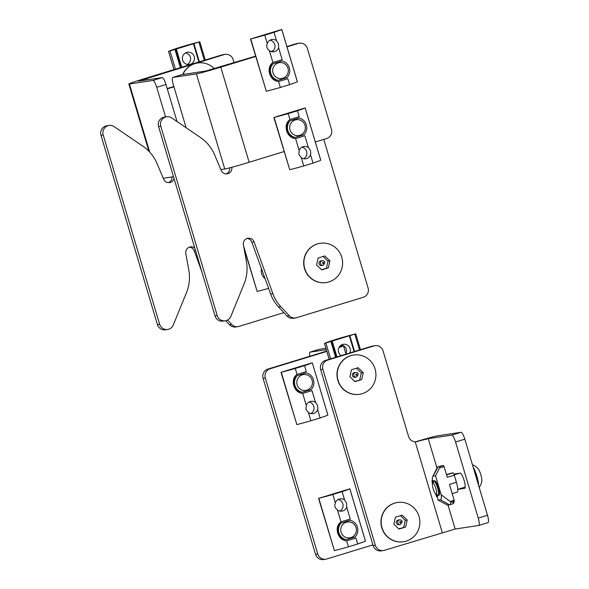 <?xml version="1.0" encoding="UTF-8"?>
<svg xmlns="http://www.w3.org/2000/svg" width="589" height="589" viewBox="0 0 589 589"><rect width="100%" height="100%" fill="white"/><g stroke="black" fill="none" stroke-linecap="round" stroke-linejoin="round"><path stroke-width="0.88" d="M283.869 312.649L239.009 326.387A7.451 7.252 -98.6 0 1 231.668 324.384L227.575 320.011M237.993 326.615L235.784 326.947A7.451 7.252 -98.6 0 1 229.452 324.716L225.697 320.703M201.917 271.985L194.274 250.899L195.57 250.7M189.334 247.152A5.713 5.566 -98.6 0 1 194.274 250.899M167.681 329.465A7.451 7.252 -98.6 0 1 159.626 324.222L103.2 134.947A7.451 7.252 -98.6 0 1 109.031 125.457L106.815 125.788A7.451 7.252 -98.6 0 0 100.984 135.279L157.41 324.554A7.451 7.252 -98.6 0 0 165.465 329.796L167.681 329.465A7.451 7.252 -98.6 0 0 173.269 325.018L186.477 292.689A39.721 38.697 -98.6 0 0 188.819 270.152L185.807 253.513A5.713 5.566 -98.6 0 1 194.804 248.131M109.031 125.457A7.451 7.252 -98.6 0 1 114.126 126.628L142.788 146.131A39.721 38.697 -98.6 0 1 157.049 163.587L163.632 179.137A5.713 5.566 -98.6 0 0 174.072 178.57M172.076 176.936A5.713 5.566 -98.6 0 1 168.461 182.597M167.298 88.91A7.451 7.252 -98.6 0 1 168.123 88.6L173.939 86.819M167.195 88.541L173.843 86.502M243.625 246.099L257.143 291.437A37.24 1.2 -16.6 0 0 268.591 288.36M244.037 248.374L257.143 291.437M261.428 268.606A9.932 9.674 81.4 0 0 265.094 278.707M231.808 167.291A5.713 5.566 81.4 0 1 221.221 170.457L214.639 154.907A39.721 38.697 81.4 0 0 200.378 137.451L171.716 117.947A7.451 7.252 81.4 0 0 160.79 126.267L217.216 315.542A7.451 7.252 81.4 0 0 230.859 316.337L244.067 284.008A39.721 38.697 81.4 0 0 246.408 261.472L243.397 244.833A5.713 5.566 81.4 0 1 254.08 241.88L272.862 293.705A37.24 36.275 81.4 0 0 280.776 306.648L289.258 315.704A7.451 7.252 81.4 0 0 296.606 317.699L363.28 297.283A7.451 7.252 81.4 0 0 368.096 288.028L323.788 139.409M226.051 173.917A5.713 5.566 81.4 0 0 229.629 167.865M166.621 116.777L164.405 117.108A7.451 7.252 81.4 0 0 158.574 126.598L215 315.873A7.451 7.252 81.4 0 0 223.054 321.115L225.27 320.784M254.08 241.88L251.871 242.219A5.713 5.566 81.4 0 0 246.924 238.471M251.871 242.219L270.646 294.044A37.24 36.275 81.4 0 0 278.568 306.979L287.042 316.035A7.451 7.252 81.4 0 0 293.374 318.266L295.59 317.935M304.741 268.577A19.864 19.349 -98.6 0 1 320.291 243.272A19.864 19.349 -98.6 0 1 342.386 260.029A19.864 19.349 -98.6 0 1 326.21 282.551A19.864 19.349 -98.6 0 1 304.741 268.577M329.928 260.868L324.819 255.943L318.141 257.989L316.573 264.954L321.682 269.88L328.368 267.833L329.928 260.868L327.992 261.155L323.118 256.465M326.1 282.565A19.864 19.349 -98.6 0 1 325.989 282.58A19.864 19.349 -98.6 0 1 304.52 268.613A19.864 19.349 -98.6 0 1 320.07 243.309A19.864 19.349 -98.6 0 1 320.18 243.294M321.447 269.652L328.368 267.833M326.424 268.128L327.992 261.155M323.052 265.33L321.668 265.536A2.356 2.297 -98.6 0 1 319.113 263.879A2.356 2.297 -98.6 0 1 320.961 260.875L322.345 260.662C325.422 260.868 325.658 262.422 323.052 265.33A2.356 2.297 -98.6 0 1 320.497 263.666A2.356 2.297 -98.6 0 1 322.345 260.662M165.553 116.939L156.726 87.319A7.451 1.664 73 0 0 152.941 80.435L129.403 83.984A21.101 0.685 163.4 0 1 128.851 83.991A21.101 0.685 163.4 0 1 144.364 78.668L221.876 54.932A7.451 7.252 81.4 0 1 222.892 54.703L225.108 54.372A7.451 7.252 -98.6 0 1 233.163 59.607L234.091 62.728M177.039 121.57L165.98 84.485A7.451 1.664 -107 0 0 162.196 77.601L152.941 80.435M162.196 77.601L138.363 81.149L224.092 54.6A7.451 7.252 -98.6 0 1 225.108 54.372M173.519 176.722L163.263 178.268M174.97 49.447L199.575 41.856A37.24 1.2 -16.6 0 0 185.535 45.662L176.28 48.497A37.24 1.2 -16.6 0 0 168.557 51.353L173.991 69.598L168.528 51.368L174.97 49.447L180.389 67.639M185.572 52.885A6.207 6.045 -98.6 0 1 188.016 53.982C190.519 55.852 191.234 58.23 190.144 61.116A6.207 6.045 -98.6 0 1 187.317 64.451M182.656 60.137A6.207 6.045 -98.6 0 1 187.516 52.23A6.207 6.045 -98.6 0 1 194.422 57.464A6.207 6.045 -98.6 0 1 182.656 60.137M193.825 43.733L199.222 61.874L193.825 43.733M182.929 74.472A19.864 19.349 -98.6 0 1 197.683 62.979A19.864 19.349 -98.6 0 1 214.381 68.736M182.708 74.508A19.864 19.349 -98.6 0 1 197.462 63.016A19.864 19.349 -98.6 0 1 197.573 62.994M255.589 56.146L205.664 71.048L182.126 74.597A7.451 1.664 -107 0 0 182.075 74.604L172.82 77.439A7.451 1.664 73 0 0 173.343 84.816L186.146 127.769M220.853 169.588L224.762 168.999A21.101 0.685 -16.6 0 0 249.14 162.262L284.038 151.579M315.336 141.993L326.652 138.533A7.451 7.252 -98.6 0 0 331.467 129.271L307.362 48.423A7.451 7.252 -98.6 0 0 298.299 43.417L286.983 46.877M172.82 77.439A7.451 1.664 73 0 1 172.871 77.431L196.409 73.883A21.101 0.685 -16.6 0 0 220.779 67.153L255.685 56.463M271.463 51.633L272.435 51.339M299.315 43.181L297.099 43.52A7.451 7.252 81.4 0 0 296.083 43.748L286.887 46.568M273.097 50.787L270.911 51.457M264.77 35.156L274.025 32.321A37.24 1.2 -16.6 0 0 281.756 29.465L250.73 38.962A37.24 1.2 -16.6 0 0 264.77 35.156L267.251 43.483C266.162 46.362 266.876 48.74 269.379 50.61L272.921 62.5L282.175 59.666L278.634 47.783L278.516 43.888L276.506 40.648A6.207 6.045 81.4 0 0 267.251 43.483M272.921 62.5C265.595 67.47 269.652 81.091 278.597 81.525L287.852 78.69L289.619 84.639A37.24 1.2 -16.6 0 0 297.349 81.783L297.342 81.761M287.02 77.608L278.089 80.34C270.13 79.751 266.692 68.42 273.127 63.678L282.057 60.947A9.932 9.674 81.4 0 1 287.02 77.608M250.73 38.962L266.331 91.28A37.24 1.2 -16.6 0 0 280.364 87.466L289.619 84.639M278.597 81.525L280.364 87.466M281.756 29.465L297.349 81.783M274.025 32.321L276.506 40.648M269.379 50.61A6.207 6.045 81.4 0 0 278.634 47.783M271.823 51.714A6.207 6.045 81.4 0 0 270.079 40.148M250.48 39.014L266.331 91.28M287.977 68.287A8.025 7.819 81.4 0 0 274.879 64.952A8.025 7.819 81.4 0 0 284.008 77.777A8.025 7.819 81.4 0 0 287.977 68.287M273.127 63.678A9.932 9.674 81.4 0 0 278.089 80.34M278.604 116.004L305.154 107.934A37.24 1.2 163.4 0 1 297.423 110.791L288.161 113.625A37.24 1.2 163.4 0 1 274.15 117.432L278.604 116.004M305.154 107.934L320.747 160.245A37.24 1.2 163.4 0 1 313.017 163.101L310.536 154.782C311.073 151.984 310.359 149.606 308.408 147.648L304.859 135.757L295.604 138.592C286.666 138.165 282.61 124.537 289.935 119.574L288.161 113.625M297.423 110.791L299.19 116.74L289.935 119.574M290.134 120.745L299.065 118.014A9.932 9.674 81.4 0 1 304.034 134.675L295.104 137.414C287.101 136.825 283.729 125.42 290.134 120.745A9.932 9.674 81.4 0 0 295.104 137.414M308.408 147.648A6.207 6.045 81.4 0 0 299.153 150.482L298.844 154.436L301.281 157.616A6.207 6.045 81.4 0 0 310.536 154.782M299.153 150.482L295.604 138.592M313.017 163.101L303.762 165.936A37.24 1.2 163.4 0 1 289.744 169.742L274.15 117.432M303.762 165.936L301.281 157.616M303.718 158.721A6.207 6.045 81.4 0 0 301.98 147.147M289.744 169.742L273.87 117.483M290.031 129.941A8.025 7.819 81.4 0 0 303.129 133.276A8.025 7.819 81.4 0 0 293.999 120.45A8.025 7.819 81.4 0 0 290.031 129.941M309.821 356.257A7.451 1.664 73 0 1 310.079 352.126A7.451 1.664 73 0 1 310.138 352.112L319.393 349.277L325.901 348.298M326.313 349.675L310.138 352.112M339.912 346.185L342.923 345.736A21.101 0.685 163.4 0 1 343.446 345.699M326.733 351.073L267.907 369.089A7.451 7.252 81.4 0 0 263.092 378.352L315.542 554.308A7.451 7.252 81.4 0 0 323.597 559.55L325.813 559.219A7.451 7.252 -98.6 0 1 317.758 553.977L265.308 378.013A7.451 7.252 -98.6 0 1 270.115 368.758L267.907 369.089M326.821 351.397L270.115 368.758M343.483 345.721A21.101 0.685 163.4 0 1 343.483 345.728A21.101 0.685 163.4 0 1 338.999 347.517M372.911 544.877L326.829 558.983A7.451 7.252 -98.6 0 1 325.813 559.219M332.851 494.502L342.106 491.668A37.24 1.2 -16.6 0 0 349.837 488.818L318.811 498.316A37.24 1.2 -16.6 0 0 332.851 494.502L335.332 502.829C334.243 505.708 334.95 508.086 337.46 509.964L341.002 521.847L350.256 519.012L346.715 507.129L346.597 503.234L344.587 499.995A6.207 6.045 81.4 0 0 335.332 502.829M341.002 521.847C333.676 526.816 337.733 540.444 346.671 540.871L355.933 538.037L357.7 543.986A37.24 1.2 -16.6 0 0 365.43 541.129L365.423 541.107M355.101 536.954L346.17 539.693C338.211 539.097 334.773 527.766 341.2 523.025L350.131 520.293A9.932 9.674 81.4 0 1 355.101 536.954M318.811 498.316L334.405 550.627A37.24 1.2 -16.6 0 0 348.445 546.82L357.7 543.986M346.671 540.871L348.445 546.82M349.837 488.818L365.43 541.129M342.106 491.668L344.587 499.995M337.46 509.964A6.207 6.045 81.4 0 0 346.715 507.129M339.905 511.061A6.207 6.045 81.4 0 0 338.16 499.494M318.561 498.36L334.405 550.627M356.058 527.634A8.025 7.819 81.4 0 0 342.96 524.298A8.025 7.819 81.4 0 0 352.089 537.124A8.025 7.819 81.4 0 0 356.058 527.634M341.2 523.025A9.932 9.674 81.4 0 0 346.17 539.693M285.724 370.856L312.295 362.772A37.24 1.2 163.4 0 1 304.535 365.644L295.28 368.478A37.24 1.2 163.4 0 1 281.262 372.285L285.724 370.856M327.889 415.083L312.295 362.772L327.867 415.098A37.24 1.2 163.4 0 1 320.129 417.954L317.648 409.635C318.185 406.837 317.478 404.459 315.527 402.501L311.979 390.61L302.724 393.445C293.786 393.018 289.722 379.39 297.055 374.42L295.28 368.478M304.535 365.644L306.309 371.585L297.055 374.42M297.254 375.598L306.184 372.866A9.932 9.674 81.4 0 1 311.154 389.528L302.223 392.267C294.213 391.678 290.848 380.266 297.254 375.598A9.932 9.674 81.4 0 0 302.223 392.267M315.527 402.501A6.207 6.045 81.4 0 0 306.265 405.335L305.963 409.289L308.393 412.469A6.207 6.045 81.4 0 0 317.648 409.635M306.265 405.335L302.724 393.445M320.129 417.954L310.874 420.789A37.24 1.2 163.4 0 1 296.856 424.595L281.262 372.285M310.874 420.789L308.393 412.469M310.837 413.574A6.207 6.045 81.4 0 0 309.092 402M296.856 424.595L280.99 372.336M297.143 384.794A8.025 7.819 81.4 0 0 310.241 388.129A8.025 7.819 81.4 0 0 301.119 375.303A8.025 7.819 81.4 0 0 297.143 384.794M453.876 474.064L460.09 473.129A7.944 1.774 73 0 1 464.088 480.344A7.944 1.774 73 0 1 464.684 488.333A7.944 1.774 73 0 1 464.625 488.347L457.778 489.378M415.591 441.831L428.232 438.672L451.77 435.124A7.451 1.664 73 0 1 455.555 442.008L478.239 518.099A7.451 1.664 73 0 1 478.761 525.469A7.451 1.664 73 0 1 478.702 525.476L455.172 529.025L384.418 550.303A7.451 7.252 -98.6 0 1 375.348 545.296L322.897 369.332A7.451 7.252 -98.6 0 1 327.712 360.078L373.986 345.905A7.451 7.252 -98.6 0 1 383.056 350.911L408.575 436.515A7.451 7.252 -98.6 0 0 415.208 441.824L442.265 532.589M451.77 435.124L461.025 432.289A7.451 1.664 73 0 1 464.809 439.173L487.493 515.265A7.451 1.664 73 0 1 488.016 522.634A7.451 1.664 73 0 1 487.957 522.649L478.813 525.447M456.556 474.138A7.944 1.774 73 0 1 456.556 473.659M461.025 432.289L437.487 435.838A21.101 0.685 -16.6 0 0 415.525 441.831M375.002 345.677L372.785 346.008A7.451 7.252 81.4 0 0 371.769 346.236L325.496 360.409A7.451 7.252 81.4 0 0 320.681 369.671L373.139 545.628A7.451 7.252 81.4 0 0 381.186 550.87L383.402 550.538M417.704 441.514L415.208 441.824M453.905 501.372L454.119 502.108L453.228 501.909L454.244 500.849L454.171 500.216L450.143 501.445L441.213 494.753A12.413 2.768 73 0 1 440.587 499.789L438.157 500.149L447.552 505.141L449.488 504.847A19.864 4.432 -107 0 0 449.628 504.817A19.864 4.432 -107 0 0 450.902 502.336L450.143 501.445M452.882 503.779L453.81 502.999L452.963 502.962L454.082 502.255M451.218 473.181A9.932 2.216 73 0 1 451.284 473.151A9.932 2.216 73 0 1 451.358 473.136L453.022 472.886A2.481 0.552 73 0 1 454.281 475.183L447.338 477.304L443.863 466.024L442.457 465.781L443.252 465.501L441.566 465.818M449.488 504.847L440.587 499.789M444.15 466.606L439.556 468.012L440.086 466.51L438.142 466.805L441.581 465.752L438.002 466.834A19.864 4.432 73 0 1 438.142 466.805L433.092 476.14L435.521 475.772L441.183 494.76A12.413 2.768 -107 0 1 440.506 499.818L440.498 499.825A12.413 2.768 -107 0 0 440.506 499.818M439.556 468.012L435.521 475.772M434.476 480.896L434.66 480.838A7.451 1.664 73 0 1 438.43 487.478A7.451 1.664 73 0 1 439.019 495.084L436.986 496.733A1.877 0.42 -107 0 0 436.523 494.061L437.87 495.349M432.436 480.624A12.413 2.768 73 0 1 433.092 476.14M437.104 496.623L438.157 500.149M454.281 475.183L456.409 482.317L449.466 484.438L454.171 500.216M453.67 502.527L453.758 503.094M456.409 482.317A9.932 2.216 73 0 1 457.101 492.146A9.932 2.216 73 0 1 457.027 492.161M472.437 464.758A14.872 14.872 0 0 1 477.812 468.262A7.451 1.664 73 0 1 480.771 474.513A7.451 1.664 73 0 1 481.817 481.346A14.872 14.872 0 0 1 479.196 487.434M432.4 482.42L432.348 481.301L433.003 483.444L432.4 482.42M436.986 496.733A1.877 0.42 -107 0 1 436.368 496.041A1.877 0.42 -107 0 1 435.779 494.178A5.927 1.325 73 0 1 433.202 488.87A5.927 1.325 73 0 1 432.532 483.274A1.877 0.42 73 0 1 432.009 481.456A1.877 0.42 73 0 1 432.149 480.587A1.877 0.42 73 0 1 433.268 483.164L433.644 481.176M434.027 481.125A7.451 1.664 73 0 1 437.605 487.986A7.451 1.664 73 0 1 438.253 495.29M433.268 483.164A5.927 1.325 73 0 1 435.845 488.472A5.927 1.325 73 0 1 436.523 494.061M436.655 494.922L436.096 493.876L436.758 496.026L436.655 494.922M432.841 476.361L437.185 467.637A19.864 4.432 73 0 1 438.002 466.834M329.177 359.283L324.451 343.424L355.498 333.904A37.24 1.2 -16.6 0 0 341.458 337.718L332.203 340.552A37.24 1.2 -16.6 0 0 324.48 343.402L329.207 359.275M341.495 344.933A6.207 6.045 -98.6 0 1 343.939 346.037C346.442 347.9 347.157 350.278 346.067 353.172A6.207 6.045 -98.6 0 1 345.559 354.269M341.112 355.623A6.207 6.045 -98.6 0 1 343.439 344.285A6.207 6.045 -98.6 0 1 349.918 352.929M338.057 380.339A19.864 19.349 -98.6 0 1 353.606 355.034A19.864 19.349 -98.6 0 1 375.701 371.784A19.864 19.349 -98.6 0 1 359.533 394.306A19.864 19.349 -98.6 0 1 338.057 380.339M363.251 372.623L358.134 367.705L351.456 369.752L349.888 376.717L355.005 381.635L361.683 379.596L363.251 372.623L361.307 372.918L356.433 368.221M359.415 394.328A19.864 19.349 -98.6 0 1 359.305 394.343A19.864 19.349 -98.6 0 1 337.836 380.369A19.864 19.349 -98.6 0 1 353.385 355.064A19.864 19.349 -98.6 0 1 353.496 355.049M354.762 381.407L361.683 379.596M359.746 379.883L361.307 372.918M356.367 377.085L354.983 377.291A2.356 2.297 -98.6 0 1 352.436 375.635A2.356 2.297 -98.6 0 1 354.276 372.631L355.66 372.425C358.738 372.623 358.973 374.177 356.367 377.085A2.356 2.297 -98.6 0 1 353.82 375.429A2.356 2.297 -98.6 0 1 355.66 372.425M382.011 527.766A19.864 19.349 -98.6 0 1 397.56 502.461A19.864 19.349 -98.6 0 1 419.648 519.211A19.864 19.349 -98.6 0 1 403.48 541.733A19.864 19.349 -98.6 0 1 382.011 527.766M407.198 520.05L402.088 515.132L395.41 517.179L393.842 524.144L398.952 529.062L405.63 527.022L407.198 520.05L405.261 520.345L400.387 515.647M403.369 541.755A19.864 19.349 -98.6 0 1 403.259 541.77A19.864 19.349 -98.6 0 1 381.79 527.796A19.864 19.349 -98.6 0 1 397.339 502.491A19.864 19.349 -98.6 0 1 397.45 502.476M398.716 528.834L405.63 527.022M403.693 527.31L405.261 520.345M400.314 524.512L398.93 524.718A2.356 2.297 -98.6 0 1 396.382 523.061A2.356 2.297 -98.6 0 1 398.23 520.058L399.614 519.851C402.692 520.05 402.928 521.604 400.314 524.512A2.356 2.297 -98.6 0 1 397.766 522.855A2.356 2.297 -98.6 0 1 399.614 519.851M229.452 324.716L231.668 324.384M157.41 324.554L159.626 324.222M100.984 135.279L103.2 134.947M167.247 88.733L168.123 88.6M160.79 126.267L158.574 126.598M217.216 315.542L215 315.873M272.862 293.705L270.646 294.044M280.776 306.648L278.568 306.979M289.258 315.704L287.042 316.035M322.507 263.114A0.618 0.604 -98.6 0 1 323.221 262.333A0.618 0.604 -98.6 0 1 323.53 263.364A0.618 0.604 -98.6 0 1 322.507 263.114M165.98 84.485L156.726 87.319M147.044 79.883L146.58 78.337M224.092 54.6L221.876 54.932M149.724 152.153L129.403 83.984M198.913 42.114L204.339 60.306M193.943 43.638L199.362 61.83M169.993 50.971L175.412 69.163M175.537 49.292L180.956 67.463M175.765 49.255L181.169 67.396M176.332 49.101L181.736 67.227M193.457 43.858L198.861 61.985M220.779 67.153L249.14 162.262M182.126 74.597L172.871 77.431M296.083 43.748L298.299 43.417M196.409 73.883L224.762 168.999M317.758 553.977L315.542 554.308M265.308 378.013L263.092 378.352M428.232 438.672L436.986 468.034M448.03 505.067L455.172 529.025M478.239 518.099L487.493 515.265M455.555 442.008L464.809 439.173M320.681 369.671L322.897 369.332M373.139 545.628L375.348 545.296M371.769 346.236L373.986 345.905M325.496 360.409L327.712 360.078M442.457 465.781L440.086 466.51M451.284 473.151L446.536 474.609L451.358 473.136M446.609 474.852L453.022 472.886M473.387 467.931A13.032 2.908 73 0 1 478.401 484.747M473.1 466.981A12.973 2.893 73 0 1 478.658 485.63M453.817 501.445L450.902 502.336M354.836 334.169L359.555 349.984M349.866 335.693L354.578 351.508M330.893 341.502L335.605 357.317M325.916 343.026L330.628 358.841M331.46 341.348L336.172 357.14M331.688 341.311L336.385 357.074M332.255 341.156L336.952 356.905M349.38 335.914L354.077 351.655M349.733 335.789L354.431 351.552L349.748 335.789M355.822 374.876A0.618 0.604 -98.6 0 1 356.536 374.096A0.618 0.604 -98.6 0 1 356.846 375.119A0.618 0.604 -98.6 0 1 355.822 374.876M399.776 522.303A0.618 0.604 -98.6 0 1 400.491 521.523A0.618 0.604 -98.6 0 1 400.792 522.546A0.618 0.604 -98.6 0 1 399.776 522.303M148.914 151.285L128.851 83.991M199.826 41.804L205.259 60.026M281.785 29.45L297.379 81.761M320.769 160.23L305.176 107.92M345.853 353.694L343.483 345.728M310.079 352.126L319.341 349.292M349.866 488.796L365.46 541.107M478.761 525.469L488.016 522.634M453.935 501.335L454.171 502.137M453.699 502.505L453.854 503.013M452.212 493.641L457.101 492.146M457.778 489.341L465.214 487.059M454.185 474.867L459.634 473.195M434.491 480.896L432.149 480.587M452.551 503.926L449.628 504.817M355.749 333.86L360.475 349.697"/></g></svg>
